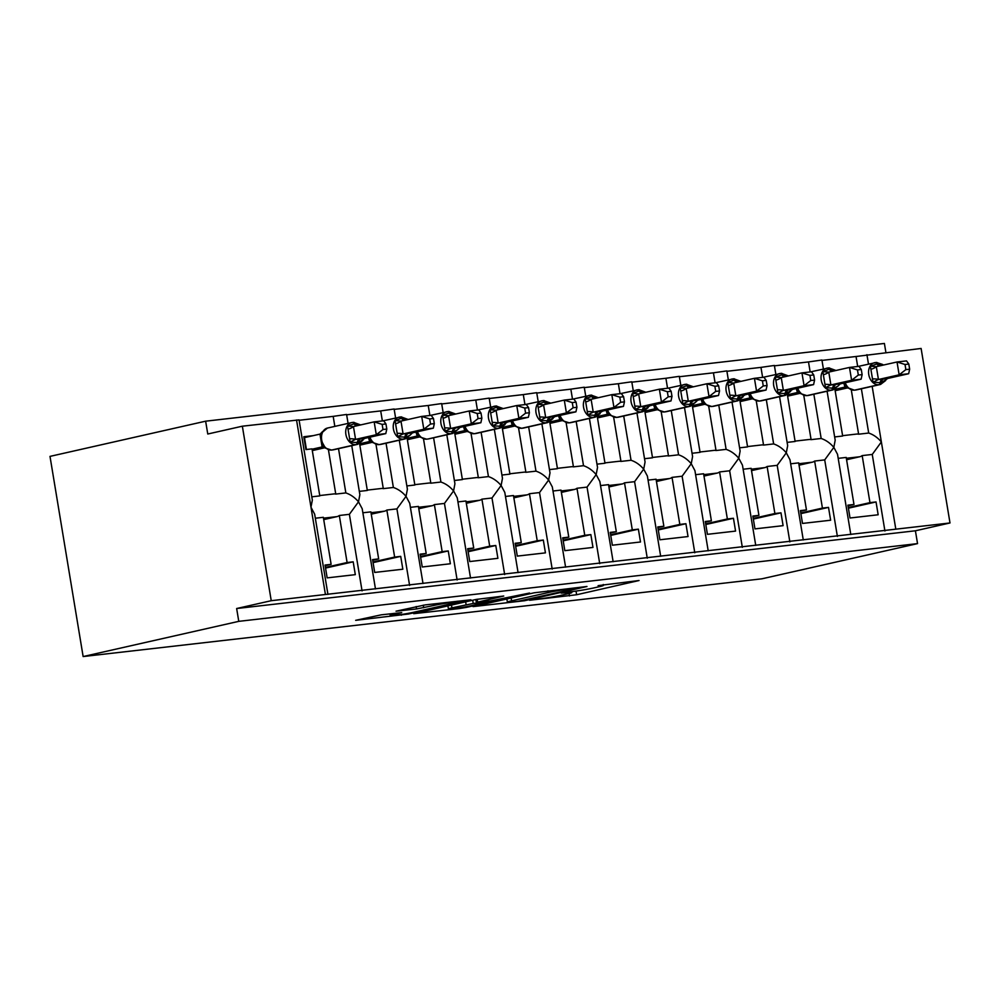 <?xml version="1.0" encoding="UTF-8"?>
<svg xmlns="http://www.w3.org/2000/svg" width="1000" height="1000" viewBox="0 0 1000 1000"><rect width="100%" height="100%" fill="white"/><g stroke="black" fill="none" stroke-linecap="round" stroke-linejoin="round"><path stroke-width="1.5" d="M529.612 600.25L576.625 594.75L639.05 580.525L598.112 585.625A16.363 0.887 170.6 0 1 603.4 585.413A16.363 0.887 170.6 0 1 599.2 586.712L594.113 587.863A16.363 0.887 170.6 0 1 571.3 591.688L561.175 593.112L566.55 592.762A16.363 0.887 170.6 0 1 571.825 592.55A16.363 0.887 170.6 0 1 567.625 593.85L562.537 595A16.363 0.887 170.6 0 1 539.725 598.825L529.612 600.25M381.238 614.837L355.662 620.325L408.475 614.012L470.9 599.788L425.2 604.9L396.05 611.188L416.55 608.962L433.95 605.438A13.675 0.737 170.6 0 1 448.75 602.8A13.675 0.737 170.6 0 1 457.438 602.062A13.675 0.737 170.6 0 1 453.925 603.15L413.688 612.25A13.675 0.737 170.6 0 1 398.9 614.888A13.675 0.737 170.6 0 1 390.213 615.625A13.675 0.737 170.6 0 1 393.725 614.538L401.737 612.612L381.238 614.837M917.537 543.612L238.775 621.35L83.138 656.55L761.9 578.812L917.537 543.612L915.413 530.788L950 522.962L271.238 600.7L242.35 426.2L207.763 434.012L205.637 421.188L884.4 343.45L885.9 352.5M473.05 606.613L524.562 600.725L586.975 586.487L534.163 592.8L473.05 606.613M459.387 608.562L413.7 613.675L476.112 599.45L503.738 596.025L476.337 602.45L490.487 600.95L529.562 593.038L466.525 607.362L459.387 608.562L459.275 607.875M325.15 565.7L331.125 564.35L325.037 565.05L327.163 577.875L355.312 574.65L353.188 561.825L347.1 562.525L339.312 515.487L349.387 514.325L362.062 590.875M331.125 564.35L323.338 517.312L315.338 518.225M339.312 515.487A11.463 7.775 83.5 0 1 336.987 516.625L323.725 519.612M325.438 567.413L347.1 562.525M338.512 448.663L345.85 492.925C350.588 494.525 354.812 497.488 358.512 501.8L349.387 514.325M351.75 445.662L359.862 494.65L358.512 501.8L362.2 508.738L375.475 588.95M348.075 423.4L346.587 414.45L333.175 416.375L334.837 426.4M242.35 426.2L299.05 419.888L312.337 500.1L310.975 507.238L314.662 514.188L327.938 594.388M372.688 560.262L378.663 558.9L372.575 559.6L374.7 572.438L402.837 569.212L400.712 556.375L394.637 557.075L386.85 510.037L396.925 508.888L409.6 585.438M378.663 558.9L370.875 511.875L362.863 512.788M386.85 510.037A11.463 7.775 83.5 0 1 384.525 511.175L371.25 514.175M372.975 561.975L394.637 557.075M386.05 443.212L393.375 487.475C398.125 489.087 402.35 492.05 406.037 496.35L396.925 508.888M399.288 440.225L407.4 489.212L406.037 496.35L409.725 503.3L423.013 583.5M395.6 417.962L394.125 409L380.7 410.925L382.362 420.925M420.213 554.812L426.188 553.462L420.112 554.163L422.238 566.987L450.375 563.763L448.25 550.938L442.163 551.638L434.375 504.6L444.45 503.438L457.125 579.987M426.188 553.462L418.413 506.425L410.4 507.337M434.375 504.6A11.463 7.775 83.5 0 1 432.05 505.737L418.787 508.738M420.5 556.538L442.163 551.638M433.587 437.775L440.913 482.038C445.662 483.638 449.875 486.6 453.575 490.913L444.45 503.438M446.825 434.775L454.925 483.762L453.575 490.913L457.262 497.85L470.538 578.062M443.137 412.512L441.65 403.562L428.237 405.487L429.888 415.475M467.75 549.375L473.725 548.013L467.638 548.713L469.762 561.55L497.9 558.325L495.775 545.487L489.7 546.188L481.912 499.15L491.987 498L504.663 574.55M473.725 548.013L465.938 500.988L457.938 501.9M481.912 499.15A11.463 7.775 83.5 0 1 479.588 500.288L466.325 503.288M468.038 551.087L489.7 546.188M481.112 432.325L488.438 476.587C493.188 478.2 497.413 481.163 501.112 485.475L491.987 498M494.35 429.338L502.463 478.325L501.112 485.475L504.8 492.413L518.075 572.612M490.662 407.075L489.188 398.113L475.775 400.037L477.425 410.037M515.288 543.925L521.263 542.575L515.175 543.275L517.3 556.1L545.438 552.875L543.312 540.05L537.225 540.75L529.438 493.713L539.525 492.562L552.188 569.1M521.263 542.575L513.475 495.538L505.462 496.463M529.438 493.713A11.463 7.775 83.5 0 1 527.125 494.85L513.85 497.85M515.562 545.65L537.225 540.75M528.65 426.887L535.975 471.15C540.725 472.75 544.938 475.712 548.638 480.025L539.525 492.562M541.888 423.888L550 472.875L548.638 480.025L552.325 486.962L565.6 567.175M538.2 401.625L536.712 392.675L523.3 394.6L524.963 404.6M562.812 538.488L568.787 537.137L562.712 537.825L564.825 550.662L592.975 547.438L590.85 534.6L584.763 535.3L576.975 488.263L587.05 487.113L599.725 563.663M568.787 537.137L561 490.1L553 491.012M576.975 488.263A11.463 7.775 83.5 0 1 574.65 489.4L561.388 492.4M563.1 540.2L584.763 535.3M576.175 421.438L583.513 465.7C588.25 467.312 592.475 470.275 596.175 474.588L587.05 487.113M589.412 418.45L597.525 467.438L596.175 474.588L599.862 481.525L613.138 561.725M585.737 396.188L584.25 387.225L570.837 389.162L572.487 399.15M610.35 533.038L616.325 531.688L610.237 532.388L612.362 545.212L640.5 541.987L638.375 529.163L632.3 529.862L624.513 482.825L634.587 481.675L647.262 558.212M616.325 531.688L608.538 484.65L600.525 485.575M624.513 482.825A11.463 7.775 83.5 0 1 622.188 483.963L608.925 486.962M610.638 534.763L632.3 529.862M623.713 416L631.038 460.262C635.788 461.863 640.013 464.825 643.7 469.137L634.587 481.675M636.95 413L645.062 461.987L643.7 469.137L647.387 476.075L660.675 556.287M633.263 390.737L631.788 381.788L618.362 383.713L620.025 393.713M657.875 527.6L663.863 526.25L657.775 526.938L659.9 539.775L688.037 536.55L685.913 523.713L679.825 524.412L672.038 477.375L682.113 476.225L694.788 552.775M663.863 526.25L656.075 479.212L648.062 480.125M672.038 477.375A11.463 7.775 83.5 0 1 669.712 478.512L656.45 481.512M658.162 529.312L679.825 524.412M671.25 410.55L678.575 454.812C683.325 456.425 687.537 459.387 691.237 463.7L682.113 476.225M684.488 407.562L692.588 456.55L691.237 463.7L694.925 470.637L708.2 550.837M680.8 385.3L679.312 376.337L665.9 378.275L667.55 388.263M705.413 522.15L711.388 520.8L705.3 521.5L707.425 534.325L735.562 531.1L733.45 518.275L727.362 518.975L719.575 471.938L729.65 470.788L742.325 547.325M711.388 520.8L703.6 473.762L695.6 474.688M719.575 471.938A11.463 7.775 83.5 0 1 717.25 473.075L703.988 476.075M705.7 523.875L727.362 518.975M718.775 405.112L726.112 449.375C730.85 450.975 735.075 453.938 738.775 458.25L729.65 470.788M732.013 402.113L740.125 451.1L738.775 458.25L742.463 465.188L755.738 545.4M728.325 379.85L726.85 370.9L713.438 372.825L715.088 382.825M752.95 516.712L758.925 515.363L752.837 516.05L754.963 528.888L783.1 525.662L780.975 512.837L774.887 513.525L767.113 466.488L777.188 465.337L789.85 541.888M758.925 515.363L751.137 468.325L743.125 469.237M767.113 466.488A11.463 7.775 83.5 0 1 764.788 467.625L751.513 470.625M753.225 518.425L774.887 513.525M766.312 399.663L773.637 443.925C778.388 445.538 782.613 448.5 786.3 452.812L777.188 465.337M779.55 396.675L787.663 445.662L786.3 452.812L789.987 459.75L803.275 539.95M775.863 374.412L774.375 365.45L760.962 367.388L762.625 377.375M800.475 511.262L806.45 509.913L800.375 510.613L802.5 523.438L830.638 520.225L828.512 507.388L822.425 508.088L814.638 461.05L824.712 459.9L837.387 536.438M806.45 509.913L798.662 462.875L790.662 463.8M814.638 461.05A11.463 7.775 83.5 0 1 812.312 462.188L799.05 465.188M800.763 512.987L822.425 508.088M813.85 394.225L821.175 438.488C825.913 440.1 830.138 443.05 833.838 447.362L824.712 459.9M827.087 391.225L835.188 440.213L833.838 447.362L837.525 454.3L850.8 534.513M823.4 368.963L821.912 360.012L808.5 361.938L810.15 371.938M311.788 496.825L319.8 495.9L312.013 448.875L305.925 449.562L303.8 436.737L313.113 435.662M328.425 449.75L335.763 494.075L345.85 492.925M333.175 416.375L299.113 420.275M319.738 495.55L333.812 493.938A11.463 7.775 83.5 0 1 335.763 494.075M324.9 447.738L312.3 450.588M359.325 491.375L367.325 490.462L359.575 443.612M375.962 444.312L383.3 488.638L393.375 487.475M380.7 410.925L346.65 414.825M367.275 490.112L381.35 488.5A11.463 7.775 83.5 0 1 383.3 488.638M372.438 442.287L359.825 445.138M406.85 485.938L414.862 485.012L407.1 438.162M423.5 438.862L430.838 483.188L440.913 482.038M428.237 405.487L394.188 409.387M414.8 484.663L428.875 483.05A11.463 7.775 83.5 0 1 430.838 483.188M419.975 436.85L407.362 439.7M454.387 480.487L462.4 479.575L454.637 432.725M471.025 433.425L478.363 477.75L488.438 476.587M475.775 400.037L441.712 403.938M462.337 479.225L476.413 477.612A11.463 7.775 83.5 0 1 478.363 477.75M467.5 431.4L454.888 434.263M501.925 475.05L509.925 474.125L502.175 427.275M518.562 427.975L525.9 472.3L535.975 471.15M523.3 394.6L489.25 398.5M509.875 473.775L523.95 472.163A11.463 7.775 83.5 0 1 525.9 472.3M515.037 425.962L502.425 428.812M549.45 469.6L557.463 468.688L549.7 421.838M566.087 422.537L573.438 466.863L583.513 465.7M570.837 389.162L536.775 393.062M557.4 468.338L571.475 466.725A11.463 7.775 83.5 0 1 573.438 466.863M562.575 420.513L549.963 423.375M596.987 464.162L604.987 463.237L597.238 416.388M613.625 417.088L620.962 461.413L631.038 460.262M618.362 383.713L584.312 387.612M604.938 462.887L619.012 461.275A11.463 7.775 83.5 0 1 620.962 461.413M610.1 415.075L597.487 417.925M644.513 458.713L652.525 457.8L644.775 410.95M661.162 411.65L668.5 455.975L678.575 454.812M665.9 378.275L631.85 382.175M652.463 457.45L666.538 455.838A11.463 7.775 83.5 0 1 668.5 455.975M657.638 409.625L645.025 412.488M692.05 453.275L700.062 452.35L692.3 405.5M708.688 406.2L716.025 450.525L726.112 449.375M713.438 372.825L679.375 376.725M700 452L714.075 450.387A11.463 7.775 83.5 0 1 716.025 450.525M705.163 404.188L692.55 407.038M739.587 447.825L747.588 446.912L739.837 400.062M756.225 400.763L763.562 445.087L773.637 443.925M760.962 367.388L726.912 371.287M747.537 446.562L761.612 444.95A11.463 7.775 83.5 0 1 763.562 445.087M752.7 398.738L740.088 401.6M787.113 442.388L795.125 441.475L787.362 394.613M803.763 395.312L811.1 439.637L821.175 438.488M808.5 361.938L774.45 365.838M795.062 441.112L809.137 439.5A11.463 7.775 83.5 0 1 811.1 439.637M800.238 393.3L787.625 396.15M848.012 505.825L853.988 504.475L847.9 505.163L850.025 518L878.162 514.775L876.038 501.95L869.963 502.638L862.175 455.6L872.25 454.45L884.925 531M853.988 504.475L846.2 457.438L838.2 458.35M862.175 455.6A11.463 7.775 83.5 0 1 859.85 456.737L846.587 459.738M848.3 507.537L869.963 502.638M950 522.962L921.112 348.462L856.038 356.5L857.688 366.488M861.375 388.775L868.7 433.038L858.625 434.2L851.287 389.875M872.25 454.45L881.363 441.925C877.675 437.612 873.45 434.65 868.7 433.038M834.65 436.938L842.663 436.025L834.9 389.175M856.038 356.5L821.975 360.4M842.6 435.675L856.675 434.062A11.463 7.775 83.5 0 1 858.625 434.2M847.763 387.863L835.15 390.712M238.775 621.35L236.65 608.525L271.238 600.7M236.65 608.525L915.413 530.788M83.138 656.55L50 456.388L205.637 421.188M848.4 508.2L876.038 501.95M800.875 513.638L828.512 507.388M753.337 519.087L780.975 512.837M705.812 524.525L733.45 518.275M658.275 529.963L685.913 523.713M610.737 535.413L638.375 529.163M563.212 540.85L590.85 534.6M515.675 546.3L543.312 540.05M468.137 551.737L495.775 545.487M420.613 557.188L448.25 550.938M373.075 562.625L400.712 556.375M325.55 568.075L353.188 561.825M518.075 601.312L576.7 588.337L571.062 588.725A16.363 0.887 170.6 0 0 548.25 592.55L511.587 600.837A16.363 0.887 170.6 0 0 507.388 602.15A16.363 0.887 170.6 0 0 512.663 601.925L518.075 601.312M451.938 607.85A13.675 0.737 170.6 0 0 448.425 608.938A13.675 0.737 170.6 0 0 457.1 608.2A13.675 0.737 170.6 0 0 471.9 605.562L487.388 601.95L473.237 603.45L451.938 607.85L451.463 605.025M909.65 369.188L908.812 364.062L905.013 364.487L905.863 369.625L909.65 369.188L908.65 373.725L899.15 374.812L878.275 379.538L887.788 378.45L881.213 382.762L873.037 382.225L870.375 366.188L878.037 363.575L882.65 364.787M905.863 369.625L899.15 374.812L897.025 361.987L876.312 366.662L878.438 379.5M908.65 373.725L887.788 378.45M905.013 364.487L897.025 361.987L906.525 360.9L908.812 364.062M870.375 366.188L876.312 366.662M842.2 389.113L847.325 387.6M845.888 386.975L844.975 387.062L843.787 383.088M834.925 389.338L844.975 387.062M844.575 382.912L848.263 388.225M845.562 386.962L854.425 390.188A2.6 1.762 -96.5 0 0 854.55 390.163L855.688 390.025A11.2 8.213 77.3 0 0 856.338 389.925L880.537 384.45A11.2 8.213 -102.7 0 1 879.9 384.55L855.688 390.025A2.6 1.762 83.5 0 1 855.562 390.05A2.6 1.762 83.5 0 1 855.438 390.062M878.275 379.538L873.037 382.225M862.125 374.625L861.275 369.5L857.475 369.938L858.325 375.062L862.125 374.625L861.125 379.175L851.612 380.262L830.738 384.975L840.25 383.888L837.763 386.275L833.688 388.2L825.5 387.675L822.85 371.637L829.362 369.15L835.113 370.225M858.325 375.062L851.612 380.262L849.488 367.425L828.775 372.113L830.9 384.938M861.125 379.175L840.25 383.888M857.475 369.938L849.488 367.425L859 366.337L861.275 369.5M822.85 371.637L828.775 372.113M794.663 394.562L799.887 393.375M798.363 392.413L797.45 392.512L796.25 388.537M787.4 394.775L797.45 392.512M797.05 388.35L800.725 393.663L806.888 395.625A2.6 1.762 -96.5 0 0 807.013 395.6L808.162 395.475A11.2 8.213 77.3 0 0 808.8 395.363L833.012 389.888A11.2 8.213 -102.7 0 1 832.362 390L808.162 395.475A2.6 1.762 83.5 0 1 808.025 395.5A2.6 1.762 83.5 0 1 807.9 395.5M798.025 392.413L800.725 393.663M830.738 384.975L825.5 387.675M814.587 380.075L813.737 374.95L809.938 375.375L810.788 380.513L814.587 380.075L813.587 384.613L804.075 385.7L783.213 390.425L792.725 389.338L786.15 393.65L777.975 393.113L775.312 377.075L782.975 374.462L787.575 375.675M810.788 380.513L804.075 385.7L801.95 372.875L781.237 377.55L783.363 390.387M813.587 384.613L792.725 389.338M809.938 375.375L801.95 372.875L811.462 371.788L813.737 374.95M775.312 377.075L781.237 377.55M747.125 400L752.262 398.488M750.825 397.85L749.912 397.95L748.725 393.975M739.862 400.225L749.912 397.95M749.513 393.8L753.2 399.113L759.35 401.062A2.6 1.762 -96.5 0 0 759.488 401.05L760.625 400.913A11.2 8.213 77.3 0 0 761.263 400.812L785.475 395.337A11.2 8.213 -102.7 0 1 784.837 395.438L760.625 400.913A2.6 1.762 83.5 0 1 760.5 400.938A2.6 1.762 83.5 0 1 760.362 400.95M750.487 397.85L753.2 399.1M783.213 390.425L777.975 393.113M767.062 385.513L766.213 380.387L762.412 380.825L763.263 385.95L767.062 385.513L766.05 390.062L756.55 391.15L735.675 395.863L745.188 394.775L738.612 399.087L730.438 398.562L727.788 382.525L734.3 380.037L740.05 381.112M763.263 385.95L756.55 391.15L754.425 378.312L733.713 383L735.837 395.825M766.05 390.062L745.188 394.775M762.412 380.825L754.425 378.312L763.925 377.225L766.213 380.387M727.788 382.525L733.713 383M699.6 405.45L704.825 404.263M703.3 403.3L702.387 403.4L701.188 399.425M692.325 405.662L702.387 403.4M701.988 399.237L705.662 404.55L711.825 406.512A2.6 1.762 -96.5 0 0 711.95 406.488L713.088 406.362A11.2 8.213 77.3 0 0 713.737 406.25L737.95 400.775A11.2 8.213 -102.7 0 1 737.3 400.887L713.088 406.362A2.6 1.762 83.5 0 1 712.962 406.388A2.6 1.762 83.5 0 1 712.837 406.388M702.962 403.3L705.662 404.55M735.675 395.863L730.438 398.562M719.525 390.962L718.675 385.838L714.875 386.262L715.725 391.4L719.525 390.962L718.525 395.5L709.013 396.587L688.138 401.312L697.65 400.225L695.175 402.6L691.087 404.538L682.9 404L680.25 387.962L687.913 385.35L692.513 386.562M715.725 391.4L709.013 396.587L706.888 383.762L686.175 388.438L688.3 401.275M718.525 395.5L697.65 400.225M714.875 386.262L706.888 383.762L716.4 382.675L718.675 385.838M680.25 387.962L686.175 388.438M652.062 410.887L657.2 409.375M655.763 408.738L654.85 408.837L653.65 404.862M644.8 411.112L654.85 408.837M654.45 404.688L658.125 409.988L664.287 411.95A2.6 1.762 -96.5 0 0 664.412 411.938L665.562 411.8A11.2 8.213 77.3 0 0 666.2 411.688L690.413 406.225A11.2 8.213 -102.7 0 1 689.775 406.325L665.562 411.8A2.6 1.762 83.5 0 1 665.425 411.825A2.6 1.762 83.5 0 1 665.3 411.838M655.425 408.738L658.138 409.988M688.138 401.312L682.9 404M671.988 396.4L671.15 391.275L667.35 391.712L668.2 396.838L671.988 396.4L670.987 400.95L661.488 402.038L640.612 406.75L650.125 405.662L643.55 409.975L635.375 409.45L632.712 393.413L639.237 390.925L644.987 392M668.2 396.838L661.488 402.038L659.362 389.2L638.65 393.888L640.775 406.712M670.987 400.95L650.125 405.662M667.35 391.712L659.362 389.2L668.863 388.113L671.15 391.275M632.712 393.413L638.65 393.888M604.525 416.337L609.763 415.15M608.225 414.188L607.312 414.288L606.125 410.312M597.263 416.55L607.312 414.288M606.912 410.125L610.6 415.438L616.763 417.4A2.6 1.762 -96.5 0 0 616.888 417.375L618.025 417.25A11.2 8.213 77.3 0 0 618.675 417.137L642.875 411.662A11.2 8.213 -102.7 0 1 642.237 411.775L618.025 417.25A2.6 1.762 83.5 0 1 617.9 417.262A2.6 1.762 83.5 0 1 617.762 417.275M607.888 414.188L610.6 415.438M640.612 406.75L635.375 409.45M624.462 401.85L623.612 396.725L619.812 397.15L620.662 402.275L624.462 401.85L623.45 406.388L613.95 407.475L593.075 412.2L602.587 411.112L596.025 415.425L587.837 414.888L585.188 398.85L591.7 396.362L597.45 397.45M620.662 402.275L613.95 407.475L611.825 394.65L591.112 399.325L593.237 412.163M623.45 406.388L602.587 411.112M619.812 397.15L611.825 394.65L621.337 393.562L623.612 396.725M585.188 398.85L591.112 399.325M557 421.775L562.125 420.25M560.7 419.625L559.788 419.725L558.587 415.75M549.725 422L559.788 419.725M559.388 415.575L563.062 420.875L569.225 422.837A2.6 1.762 -96.5 0 0 569.35 422.825L570.5 422.688A11.2 8.213 77.3 0 0 571.138 422.575L595.35 417.1A11.2 8.213 -102.7 0 1 594.7 417.212L570.5 422.688A2.6 1.762 83.5 0 1 570.363 422.713A2.6 1.762 83.5 0 1 570.237 422.725M560.363 419.625L563.062 420.875M593.075 412.2L587.837 414.888M576.925 407.287L576.075 402.163L572.275 402.6L573.125 407.725L576.925 407.287L575.925 411.838L566.413 412.925L545.55 417.638L555.062 416.55L548.488 420.863L540.312 420.337L537.65 404.3L545.312 401.675L549.913 402.887M573.125 407.725L566.413 412.925L564.288 400.087L543.575 404.775L545.7 417.6M575.925 411.838L555.062 416.55M572.275 402.6L564.288 400.087L573.8 399L576.075 402.163M537.65 404.3L543.575 404.775M509.462 427.225L514.6 425.7M513.162 425.075L512.25 425.175L511.05 421.2M502.2 427.438L512.25 425.175M511.85 421.012L515.538 426.325L521.688 428.288A2.6 1.762 -96.5 0 0 521.825 428.263L522.962 428.137A11.2 8.213 77.3 0 0 523.6 428.025L547.812 422.55A11.2 8.213 -102.7 0 1 547.175 422.663L522.962 428.137A2.6 1.762 83.5 0 1 522.837 428.15A2.6 1.762 83.5 0 1 522.7 428.162M512.825 425.075L515.538 426.325M545.55 417.638L540.312 420.337M529.4 412.738L528.55 407.612L524.75 408.038L525.6 413.162L529.4 412.738L528.387 417.275L518.888 418.363L498.013 423.088L507.525 422L500.95 426.312L492.775 425.775L490.125 409.738L496.637 407.25L502.388 408.338M525.6 413.162L518.888 418.363L516.763 405.538L496.05 410.213L498.175 423.05M528.387 417.275L507.525 422M524.75 408.038L516.763 405.538L526.263 404.45L528.55 407.612M490.125 409.738L496.05 410.213M461.938 432.663L467.062 431.138M465.625 430.513L464.725 430.613L463.525 426.637M454.663 432.887L464.725 430.613M464.312 426.463L468 431.763L474.162 433.725A2.6 1.762 -96.5 0 0 474.288 433.713L475.425 433.575A11.2 8.213 77.3 0 0 476.075 433.462L500.288 427.987A11.2 8.213 -102.7 0 1 499.637 428.1L475.425 433.575A2.6 1.762 83.5 0 1 475.3 433.6A2.6 1.762 83.5 0 1 475.175 433.612M465.3 430.513L468 431.763M498.013 423.088L492.775 425.775M481.863 418.175L481.012 413.05L477.212 413.488L478.062 418.612L481.863 418.175L480.863 422.725L471.35 423.812L450.475 428.525L459.988 427.438L457.512 429.812L453.425 431.75L445.238 431.225L442.587 415.188L450.25 412.562L454.85 413.775M478.062 418.612L471.35 423.812L469.225 410.975L448.512 415.662L450.637 428.488M480.863 422.725L459.988 427.438M477.212 413.488L469.225 410.975L478.738 409.888L481.012 413.05M442.587 415.188L448.512 415.662M414.4 438.113L419.538 436.587M418.1 435.962L417.188 436.05L415.988 432.088M407.137 438.325L417.188 436.05M416.788 431.9L420.462 437.212L417.762 435.962M450.475 428.525L445.238 431.225M434.325 423.625L433.475 418.488L429.688 418.925L430.525 424.05L434.325 423.625L433.325 428.162L423.812 429.25L402.95 433.975L412.463 432.875L409.975 435.262L405.887 437.2L397.713 436.662L395.05 420.625L401.575 418.137L407.325 419.225M430.525 424.05L423.812 429.25L421.7 416.425L400.975 421.1L403.1 433.938M433.325 428.162L412.463 432.875M429.688 418.925L421.7 416.425L431.2 415.337L433.475 418.488M395.05 420.625L400.975 421.1M366.863 443.55L372 442.025M370.562 441.4L369.65 441.5L368.462 437.525M359.6 443.775L369.65 441.5M369.25 437.35L372.938 442.65L379.1 444.613A2.6 1.762 -96.5 0 0 379.225 444.6L380.363 444.462A11.2 8.213 77.3 0 0 381.012 444.35L405.213 438.875A11.2 8.213 -102.7 0 1 404.575 438.988L380.363 444.462A2.6 1.762 83.5 0 1 380.238 444.487A2.6 1.762 83.5 0 1 380.1 444.5M370.225 441.4L372.938 442.65M402.95 433.975L397.713 436.662M362.863 440.363L357.688 444.325A11.2 8.213 -102.7 0 1 357.038 444.438L355.9 444.562A11.2 8.213 -102.7 0 1 345.9 434.462A11.2 8.213 -102.7 0 1 351.6 422.6L327.388 428.075L321.962 432.625M386.8 429.062L385.95 423.938L382.15 424.375L383 429.5L386.8 429.062L385.788 433.6L376.287 434.7L355.412 439.412L364.925 438.325L358.35 442.638L350.175 442.113L347.525 426.075L355.175 423.45L359.787 424.663M383 429.5L376.287 434.7L374.162 421.863L353.45 426.55L355.575 439.375M385.788 433.6L364.925 438.325M382.15 424.375L374.162 421.863L383.663 420.775L385.95 423.938M347.525 426.075L353.45 426.55M319.337 449L324.462 447.475M323.038 446.85L322.088 446.85L319.988 434.225L322.587 431.538M312.062 449.212L322.125 446.938M306.438 449.513L304.475 437.625L320 434.113M321.975 432.612L321.012 440.15L325.4 448.1L322.7 446.85M355.412 439.412L350.175 442.113M296.537 419.988L325.425 594.5M866.925 354.675L868.487 364.075M872.163 386.337L895.812 529.175M859.85 456.737L846.338 458.288M812.312 462.188L798.812 463.725M764.788 467.625L751.275 469.175M717.25 473.075L703.737 474.613M669.712 478.512L656.213 480.062M622.188 483.963L608.675 485.5M574.65 489.4L561.15 490.95M527.125 494.85L513.612 496.388M479.588 500.288L466.075 501.838M432.05 505.737L418.55 507.275M384.525 511.175L371.012 512.725M336.987 516.625L323.488 518.162M576.025 591.075L576.625 594.75M569.1 593.513L569.5 595.95M547.962 590.837L548.25 592.55M511.112 598.013L511.587 600.837M477.188 599.225L477.65 602.038M466.4 606.675L466.525 607.362M472.7 600.225L473.237 603.45M465.637 601.812L466.112 604.65M393.537 613.438L393.725 614.538M433.7 603.925L433.95 605.438M423.25 605.163L423.688 607.762M416.15 606.525L416.55 608.962M408.363 613.325L408.475 614.012M401.238 614.538L401.35 615.212M884.112 378.812A5.725 3.887 -96.5 0 0 881.213 382.762A2.6 1.762 83.5 0 1 879.9 384.55L878.763 384.688A11.2 8.213 -102.7 0 1 868.763 374.588A11.2 8.213 -102.7 0 1 874.463 362.725A11.2 8.213 -102.7 0 1 875.1 362.612A2.6 1.762 83.5 0 1 875.238 362.587A2.6 1.762 83.5 0 1 876.9 363.713A5.725 3.887 -96.5 0 0 879.287 366M875.362 362.587L876.25 362.488A2.6 1.762 -96.5 0 1 876.375 362.463L882.525 364.425M882.975 378.938A5.725 3.887 -96.5 0 0 880.075 382.887A2.6 1.762 -96.5 0 1 878.763 384.688L854.55 390.163A11.2 8.213 77.3 0 1 845.25 382.762M880.225 365.788A5.725 3.887 -96.5 0 1 878.037 363.575A2.6 1.762 -96.5 0 0 876.375 362.463L857.938 366.463M854.225 390.188A2.6 1.762 -96.5 0 0 854.425 390.188L856.338 389.925M846.05 385.775A5.725 1.562 -21.7 0 1 844.938 386.962M876.35 366.763A5.725 1.562 -21.7 0 1 871.213 369.237M878.438 379.387A5.725 0.975 2.6 0 0 872.8 378.862M836.575 384.25A5.725 3.887 -96.5 0 0 833.688 388.2A2.6 1.762 83.5 0 1 832.362 390L831.225 390.125A11.2 8.213 -102.7 0 1 821.225 380.025A11.2 8.213 -102.7 0 1 826.925 368.162A11.2 8.213 -102.7 0 1 827.575 368.062A2.6 1.762 83.5 0 1 827.7 368.038A2.6 1.762 83.5 0 1 829.362 369.15A5.725 3.887 -96.5 0 0 831.75 371.438M827.837 368.025L828.713 367.925A2.6 1.762 -96.5 0 1 828.838 367.912L835.812 370.425M835.438 384.387A5.725 3.887 -96.5 0 0 832.537 388.338A2.6 1.762 -96.5 0 1 831.225 390.125L807.013 395.6A11.2 8.213 77.3 0 1 797.725 388.2M832.688 371.225A5.725 3.887 -96.5 0 1 830.512 369.025A2.6 1.762 -96.5 0 0 828.838 367.912L810.413 371.9M806.7 395.637A2.6 1.762 -96.5 0 0 806.888 395.625L808.8 395.363M798.512 391.225A5.725 1.562 -21.7 0 1 797.412 392.413M828.812 372.212A5.725 1.562 -21.7 0 1 823.675 374.688M830.9 384.837A5.725 0.975 2.6 0 0 825.263 384.312M789.05 389.7A5.725 3.887 -96.5 0 0 786.15 393.65A2.6 1.762 83.5 0 1 784.837 395.438L783.688 395.575A11.2 8.213 -102.7 0 1 773.688 385.475A11.2 8.213 -102.7 0 1 779.4 373.612A11.2 8.213 -102.7 0 1 780.037 373.5A2.6 1.762 83.5 0 1 780.163 373.475A2.6 1.762 83.5 0 1 781.838 374.6A5.725 3.887 -96.5 0 0 784.212 376.887M780.3 373.475L781.175 373.375A2.6 1.762 -96.5 0 1 781.312 373.35L788.288 375.863M787.9 389.825A5.725 3.887 -96.5 0 0 785.013 393.775A2.6 1.762 -96.5 0 1 783.688 395.575L759.488 401.05A11.2 8.213 77.3 0 1 750.188 393.65M785.163 376.675A5.725 3.887 -96.5 0 1 782.975 374.462A2.6 1.762 -96.5 0 0 781.312 373.35L762.875 377.35M759.163 401.075A2.6 1.762 -96.5 0 0 759.35 401.062L761.263 400.812M750.987 396.662A5.725 1.562 -21.7 0 1 749.875 397.85M781.287 377.65A5.725 1.562 -21.7 0 1 776.137 380.125M783.375 390.275A5.725 0.975 2.6 0 0 777.738 389.75M741.513 395.138A5.725 3.887 -96.5 0 0 738.612 399.087A2.6 1.762 83.5 0 1 737.3 400.887L736.162 401.012A11.2 8.213 -102.7 0 1 726.162 390.913A11.2 8.213 -102.7 0 1 731.862 379.05A11.2 8.213 -102.7 0 1 732.513 378.95A2.6 1.762 83.5 0 1 732.638 378.925A2.6 1.762 83.5 0 1 734.3 380.037A5.725 3.887 -96.5 0 0 736.688 382.325M732.763 378.913L733.65 378.812A2.6 1.762 -96.5 0 1 733.775 378.787L740.75 381.312M740.375 395.275A5.725 3.887 -96.5 0 0 737.475 399.225A2.6 1.762 -96.5 0 1 736.162 401.012L711.95 406.488A11.2 8.213 77.3 0 1 702.65 399.087M737.625 382.113A5.725 3.887 -96.5 0 1 735.438 379.913A2.6 1.762 -96.5 0 0 733.775 378.787L715.35 382.788M711.625 406.512A2.6 1.762 -96.5 0 0 711.825 406.512L713.737 406.25M703.45 402.113A5.725 1.562 -21.7 0 1 702.337 403.3M733.75 383.1A5.725 1.562 -21.7 0 1 728.612 385.575M735.837 395.725A5.725 0.975 2.6 0 0 730.2 395.2M693.975 400.588A5.725 3.887 -96.5 0 0 691.087 404.538A2.6 1.762 83.5 0 1 689.775 406.325L688.625 406.463A11.2 8.213 -102.7 0 1 678.625 396.362A11.2 8.213 -102.7 0 1 684.325 384.5A11.2 8.213 -102.7 0 1 684.975 384.387A2.6 1.762 83.5 0 1 685.1 384.363A2.6 1.762 83.5 0 1 686.762 385.487A5.725 3.887 -96.5 0 0 689.15 387.775M685.238 384.363L686.112 384.263A2.6 1.762 -96.5 0 1 686.25 384.237L693.225 386.75M692.837 400.712A5.725 3.887 -96.5 0 0 689.95 404.663A2.6 1.762 -96.5 0 1 688.625 406.463L664.412 411.938A11.2 8.213 77.3 0 1 655.125 404.538M690.088 387.562A5.725 3.887 -96.5 0 1 687.913 385.35A2.6 1.762 -96.5 0 0 686.25 384.237L667.812 388.237M664.1 411.962A2.6 1.762 -96.5 0 0 664.287 411.95L666.2 411.688M655.925 407.55A5.725 1.562 -21.7 0 1 654.812 408.738M686.213 388.537A5.725 1.562 -21.7 0 1 681.075 391.012M688.312 401.163A5.725 0.975 2.6 0 0 682.675 400.637M646.45 406.025A5.725 3.887 -96.5 0 0 643.55 409.975A2.6 1.762 83.5 0 1 642.237 411.775L641.1 411.9A11.2 8.213 -102.7 0 1 631.087 401.8A11.2 8.213 -102.7 0 1 636.8 389.938A11.2 8.213 -102.7 0 1 637.438 389.837A2.6 1.762 83.5 0 1 637.575 389.812A2.6 1.762 83.5 0 1 639.237 390.925A5.725 3.887 -96.5 0 0 641.625 393.212M637.7 389.8L638.587 389.7A2.6 1.762 -96.5 0 1 638.713 389.675L645.688 392.2M645.312 406.163A5.725 3.887 -96.5 0 0 642.412 410.112A2.6 1.762 -96.5 0 1 641.1 411.9L616.888 417.375A11.2 8.213 77.3 0 1 607.587 409.975M642.562 393A5.725 3.887 -96.5 0 1 640.375 390.8A2.6 1.762 -96.5 0 0 638.713 389.675L620.275 393.675M616.562 417.4A2.6 1.762 -96.5 0 0 616.763 417.4L618.675 417.137M608.387 412.987A5.725 1.562 -21.7 0 1 607.275 414.188M638.688 393.988A5.725 1.562 -21.7 0 1 633.538 396.463M640.775 406.613A5.725 0.975 2.6 0 0 635.138 406.087M598.913 411.475A5.725 3.887 -96.5 0 0 596.025 415.425A2.6 1.762 83.5 0 1 594.7 417.212L593.562 417.35A11.2 8.213 -102.7 0 1 583.562 407.25A11.2 8.213 -102.7 0 1 589.263 395.387A11.2 8.213 -102.7 0 1 589.913 395.275A2.6 1.762 83.5 0 1 590.037 395.25A2.6 1.762 83.5 0 1 591.7 396.362A5.725 3.887 -96.5 0 0 594.087 398.663M590.163 395.25L591.05 395.15A2.6 1.762 -96.5 0 1 591.175 395.125L598.15 397.638M597.775 411.6A5.725 3.887 -96.5 0 0 594.875 415.55A2.6 1.762 -96.5 0 1 593.562 417.35L569.35 422.825A11.2 8.213 77.3 0 1 560.05 415.425M595.025 398.45A5.725 3.887 -96.5 0 1 592.85 396.238A2.6 1.762 -96.5 0 0 591.175 395.125L572.75 399.125M569.025 422.85A2.6 1.762 -96.5 0 0 569.225 422.837L571.138 422.575M560.85 418.438A5.725 1.562 -21.7 0 1 559.75 419.625M591.15 399.425A5.725 1.562 -21.7 0 1 586.013 401.9M593.237 412.05A5.725 0.975 2.6 0 0 587.6 411.525M551.388 416.912A5.725 3.887 -96.5 0 0 548.488 420.863A2.6 1.762 83.5 0 1 547.175 422.663L546.025 422.788A11.2 8.213 -102.7 0 1 536.025 412.688A11.2 8.213 -102.7 0 1 541.737 400.825A11.2 8.213 -102.7 0 1 542.375 400.725A2.6 1.762 83.5 0 1 542.5 400.7A2.6 1.762 83.5 0 1 544.175 401.812A5.725 3.887 -96.5 0 0 546.55 404.1M542.638 400.688L543.513 400.588A2.6 1.762 -96.5 0 1 543.65 400.562L550.625 403.088M550.237 417.05A5.725 3.887 -96.5 0 0 547.35 421A2.6 1.762 -96.5 0 1 546.025 422.788L521.825 428.263A11.2 8.213 77.3 0 1 512.525 420.863M547.487 403.888A5.725 3.887 -96.5 0 1 545.312 401.675A2.6 1.762 -96.5 0 0 543.65 400.562L525.212 404.562M521.5 428.288A2.6 1.762 -96.5 0 0 521.688 428.288L523.6 428.025M513.325 423.875A5.725 1.562 -21.7 0 1 512.212 425.075M543.625 404.875A5.725 1.562 -21.7 0 1 538.475 407.35M545.712 417.5A5.725 0.975 2.6 0 0 540.075 416.975M503.85 422.362A5.725 3.887 -96.5 0 0 500.95 426.312A2.6 1.762 83.5 0 1 499.637 428.1L498.5 428.237A11.2 8.213 -102.7 0 1 488.5 418.137A11.2 8.213 -102.7 0 1 494.2 406.275A11.2 8.213 -102.7 0 1 494.85 406.163A2.6 1.762 83.5 0 1 494.975 406.138A2.6 1.762 83.5 0 1 496.637 407.25A5.725 3.887 -96.5 0 0 499.025 409.55M495.1 406.138L495.988 406.037A2.6 1.762 -96.5 0 1 496.112 406.012L503.088 408.525M502.713 422.488A5.725 3.887 -96.5 0 0 499.812 426.438A2.6 1.762 -96.5 0 1 498.5 428.237L474.288 433.713A11.2 8.213 77.3 0 1 464.988 426.312M499.963 409.338A5.725 3.887 -96.5 0 1 497.775 407.125A2.6 1.762 -96.5 0 0 496.112 406.012L477.688 410.012M473.963 433.738A2.6 1.762 -96.5 0 0 474.162 433.725L476.075 433.462M465.788 429.325A5.725 1.562 -21.7 0 1 464.675 430.513M496.087 410.312A5.725 1.562 -21.7 0 1 490.95 412.788M498.175 422.938A5.725 0.975 2.6 0 0 492.537 422.413M457.938 429.475L452.75 433.438A11.2 8.213 -102.7 0 1 452.1 433.55L450.962 433.675A11.2 8.213 -102.7 0 1 440.962 423.575A11.2 8.213 -102.7 0 1 446.662 411.712A11.2 8.213 -102.7 0 1 447.312 411.613A2.6 1.762 83.5 0 1 447.438 411.587A2.6 1.762 83.5 0 1 449.1 412.7A5.725 3.887 -96.5 0 0 451.488 414.988M456.312 427.8A5.725 3.887 -96.5 0 0 453.425 431.75A2.6 1.762 83.5 0 1 452.1 433.55L427.9 439.025A11.2 8.213 77.3 0 0 428.537 438.913L452.75 433.438M447.575 411.575L448.45 411.475A2.6 1.762 -96.5 0 1 448.575 411.45L455.55 413.975M455.175 427.938A5.725 3.887 -96.5 0 0 452.275 431.887A2.6 1.762 -96.5 0 1 450.962 433.675L427.9 439.025A2.6 1.762 83.5 0 1 427.762 439.038A2.6 1.762 83.5 0 1 427.638 439.05M417.463 431.75A11.2 8.213 77.3 0 0 426.75 439.15A2.6 1.762 -96.5 0 1 426.625 439.175L428.537 438.913M452.425 414.775A5.725 3.887 -96.5 0 1 450.25 412.562A2.6 1.762 -96.5 0 0 448.575 411.45L430.15 415.45M426.438 439.175A2.6 1.762 -96.5 0 0 426.625 439.175L420.475 437.212M418.25 434.762A5.725 1.562 -21.7 0 1 417.15 435.962M448.55 415.763A5.725 1.562 -21.7 0 1 443.413 418.225M450.637 428.387A5.725 0.975 2.6 0 0 445.012 427.863M408.787 433.25A5.725 3.887 -96.5 0 0 405.887 437.2A2.6 1.762 83.5 0 1 404.575 438.988L403.438 439.125A11.2 8.213 -102.7 0 1 393.425 429.025A11.2 8.213 -102.7 0 1 399.137 417.163A11.2 8.213 -102.7 0 1 399.775 417.05A2.6 1.762 83.5 0 1 399.913 417.025A2.6 1.762 83.5 0 1 401.575 418.137A5.725 3.887 -96.5 0 0 403.963 420.425M400.037 417.025L400.925 416.925A2.6 1.762 -96.5 0 1 401.05 416.9L408.025 419.412M407.638 433.375A5.725 3.887 -96.5 0 0 404.75 437.325A2.6 1.762 -96.5 0 1 403.438 439.125L379.225 444.6A11.2 8.213 77.3 0 1 369.925 437.2M404.9 420.225A5.725 3.887 -96.5 0 1 402.713 418.013A2.6 1.762 -96.5 0 0 401.05 416.9L382.612 420.9M378.9 444.625A2.6 1.762 -96.5 0 0 379.1 444.613L381.012 444.35M370.725 440.213A5.725 1.562 -21.7 0 1 369.613 441.4M401.025 421.2A5.725 1.562 -21.7 0 1 395.875 423.675M403.113 433.825A5.725 0.975 2.6 0 0 397.475 433.3M327.388 428.075A11.2 8.213 77.3 0 0 321.688 439.938A11.2 8.213 77.3 0 0 331.688 450.037L332.825 449.913A11.2 8.213 77.3 0 0 333.475 449.8L357.688 444.325M357.362 425.662A5.725 3.887 -96.5 0 1 355.175 423.45A2.6 1.762 -96.5 0 0 353.512 422.337L351.6 422.6A11.2 8.213 -102.7 0 1 352.25 422.5A2.6 1.762 83.5 0 1 352.375 422.475A2.6 1.762 83.5 0 1 354.038 423.587A5.725 3.887 -96.5 0 0 356.425 425.875M361.25 438.688A5.725 3.887 -96.5 0 0 358.35 442.638A2.6 1.762 83.5 0 1 357.038 444.438L332.825 449.913A2.6 1.762 83.5 0 1 332.7 449.925A2.6 1.762 83.5 0 1 332.575 449.938M352.5 422.463L353.387 422.362A2.6 1.762 -96.5 0 1 353.512 422.337L360.487 424.862M360.112 438.825A5.725 3.887 -96.5 0 0 357.212 442.762A2.6 1.762 -96.5 0 1 355.9 444.562L331.688 450.037A2.6 1.762 -96.5 0 1 331.562 450.062L333.475 449.8M331.362 450.062A2.6 1.762 -96.5 0 0 331.562 450.062L325.412 448.1M321.238 434.625A5.725 0.975 2.6 0 0 319.988 434.225M323.188 445.65A5.725 1.562 -21.7 0 1 322.088 446.85M353.488 426.65A5.725 1.562 -21.7 0 1 348.35 429.113M355.575 439.275A5.725 0.975 2.6 0 0 349.938 438.75M571.675 591.65L571.825 592.55M603.25 584.513L603.4 585.413M506.863 598.975L507.388 602.15M475.85 599.513L476.337 602.45M447.9 605.825L448.425 608.938M487.287 601.312L487.388 601.95M389.913 613.85L390.213 615.625M457.287 601.225L457.438 602.062M885.725 380.475L880.537 384.45M882.537 364.425L883.35 364.975M838.2 385.925L833.012 389.888M790.662 391.362L785.475 395.337M743.125 396.812L737.95 400.775M695.6 402.25L690.413 406.225M648.062 407.7L642.875 411.662M600.15 413.65L595.35 417.1M553 418.587L547.812 422.55M505.087 424.525L500.288 427.987M410.4 434.913L405.213 438.875"/></g></svg>

